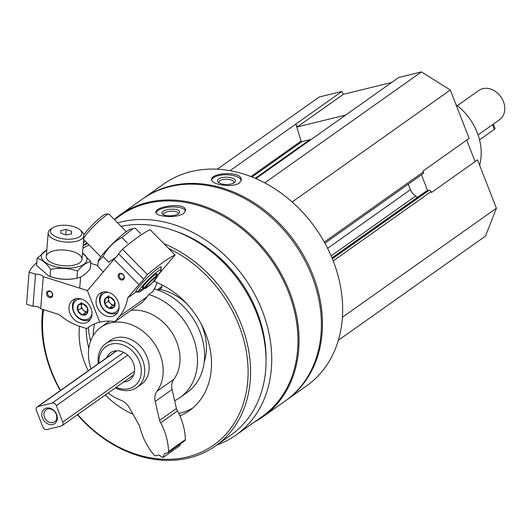 <?xml version="1.0" encoding="UTF-8"?>
<svg xmlns="http://www.w3.org/2000/svg" width="531" height="531" viewBox="0 0 531 531"><rect width="100%" height="100%" fill="white"/><g stroke="black" fill="none" stroke-linecap="round" stroke-linejoin="round"><path stroke-width="0.8" d="M391.739 82.438L343.318 94.326L341.944 91.425L319.224 97.007L217.245 169.203M422.636 173.896A1.792 1.427 -125.3 0 0 423.034 173.717A1.792 1.427 -125.3 0 0 423.419 171.905L423.068 171.002L469.158 138.365L450.301 90.011L421.461 71.904L398.741 77.48L255.909 178.602M475.106 161.603L466.716 140.098M338.36 340.271L485.48 236.109L496.399 208.238L477.542 159.877L431.451 192.507L431.099 191.605A1.792 1.427 -125.3 0 0 429.041 190.317L426.771 190.875A1.792 1.427 -125.3 0 0 426.373 191.054L331.968 257.887M216.787 445.051A123.026 97.863 -125.3 0 0 235.903 435.141A123.026 97.863 -125.3 0 0 262.287 310.794A123.026 97.863 -125.3 0 0 117.643 222.861M85.358 241.16A123.026 97.863 -125.3 0 0 83.307 243.158M235.903 435.141L262.135 416.57A123.026 97.863 -125.3 0 0 288.525 292.223A123.026 97.863 -125.3 0 0 119.96 215.745L114.464 219.635M163.322 216.037C171.613 217.179 178.383 216.369 183.626 213.608L185.545 210.395C185.87 201.647 154.548 206.313 155.895 212.466C156.18 214.139 158.656 215.334 163.322 216.037M285.897 400.513A123.657 98.368 -125.3 0 0 286.428 400.135A123.657 98.368 -125.3 0 0 312.951 275.158A123.657 98.368 -125.3 0 0 143.529 198.289A123.657 98.368 -125.3 0 0 142.998 198.667M286.428 400.135L306.639 385.831A123.657 98.368 -125.3 0 0 333.163 260.847A123.657 98.368 -125.3 0 0 163.734 183.985L143.529 198.289M219.097 184.416C227.387 186.281 234.144 185.863 239.368 183.162L241.306 180.002C242.355 170.564 210.754 172.509 211.584 179.644C211.75 181.635 214.258 183.228 219.097 184.416M254.595 421.906A123.657 98.368 -125.3 0 0 263.031 416.702L285.366 400.892A123.657 98.368 -125.3 0 0 311.889 275.908A123.657 98.368 -125.3 0 0 142.467 199.045L120.125 214.856A123.657 98.368 -125.3 0 0 114.271 219.436M263.031 416.702A123.657 98.368 -125.3 0 0 289.554 291.725A123.657 98.368 -125.3 0 0 120.125 214.856M266.038 359.852A116.488 92.659 -125.3 0 0 257.11 312.069A116.488 92.659 -125.3 0 0 174.752 230.912M77.4 414.771A120.072 95.514 -125.3 0 0 215.579 445.907L231.065 434.942A120.072 95.514 -125.3 0 0 256.818 313.589A120.072 95.514 -125.3 0 0 121.121 226.392M215.579 445.907A120.072 95.514 -125.3 0 0 241.333 324.547A120.072 95.514 -125.3 0 0 163.873 243.656M87.668 243.51A120.072 95.514 -125.3 0 0 83.088 245.919M42.792 309.394A120.072 95.514 -125.3 0 0 60.282 390.59M77.685 414.565A118.28 94.087 -125.3 0 0 206.559 449.525A118.28 94.087 -125.3 0 0 239.03 325.523A118.28 94.087 -125.3 0 0 168.573 248.422M89.135 244.997A118.28 94.087 -125.3 0 0 82.902 248.203M43.582 309.646A118.28 94.087 -125.3 0 0 60.567 390.385M179.943 415.886A76.165 60.587 -125.3 0 0 189.321 410.702A76.165 60.587 -125.3 0 0 205.656 333.72A76.165 60.587 -125.3 0 0 153.691 281.311M79.464 326.266A76.165 60.587 -125.3 0 0 88.246 370.784M105.37 394.971A76.165 60.587 -125.3 0 0 132.969 414.193M204.229 361.777A51.972 41.345 -125.3 0 0 202.444 327.129A51.972 41.345 -125.3 0 0 200.612 322.894M187.874 304.9A51.972 41.345 -125.3 0 0 159.738 289.349M88.358 327.474A84.23 66.999 -125.3 0 0 90.582 341.101M174.633 400.713A60.036 47.757 -125.3 0 0 180.002 397.533L187.091 392.515A60.036 47.757 -125.3 0 0 199.968 331.835A60.036 47.757 -125.3 0 0 154.262 289.03M180.002 397.533A60.036 47.757 -125.3 0 0 192.879 336.86A60.036 47.757 -125.3 0 0 148.846 294.526M94.637 323.83A60.036 47.757 -125.3 0 0 93.137 335.725M86.208 328.397A76.165 60.587 -125.3 0 0 88.81 348.283M178.847 413.483A76.165 60.587 -125.3 0 0 192.753 408.027M106.625 357.775A16.667 13.255 54.7 0 1 110.508 352.757A16.667 13.255 54.7 0 1 133.347 363.118A16.667 13.255 54.7 0 1 129.77 379.964A16.667 13.255 54.7 0 1 123.743 381.962M116.156 387.331A24.346 19.368 -125.3 0 0 136.746 383.973A24.346 19.368 -125.3 0 0 139.434 361.624A24.346 19.368 -125.3 0 0 114.942 343.564A24.346 19.368 -125.3 0 0 99.038 363.151M115.393 387.869A26.882 21.386 -125.3 0 0 136.925 387.411A26.882 21.386 -125.3 0 0 142.693 360.244A26.882 21.386 -125.3 0 0 105.861 343.53A26.882 21.386 -125.3 0 0 98.268 363.689M211.63 180.102A14.875 6.08 -179.3 0 1 226.545 174.765A14.875 6.08 -179.3 0 1 241.26 180.494M234.224 182.73A8.961 3.664 -179.3 0 1 226.173 184.503A8.961 3.664 -179.3 0 1 218.4 182.385A8.961 3.664 -179.3 0 1 226.478 177.181A8.961 3.664 -179.3 0 1 234.423 182.578A8.961 3.664 -179.3 0 1 234.224 182.73M219.257 182.963A7.407 3.027 -179.3 0 1 219.011 182.166A7.407 3.027 -179.3 0 1 226.452 179.232A7.407 3.027 -179.3 0 1 233.826 182.352A7.407 3.027 -179.3 0 1 233.56 183.135M156.001 212.944A14.875 5.476 176 0 1 170.471 207.024A14.875 5.476 176 0 1 185.525 210.926M178.562 213.661A8.961 3.299 176 0 1 170.411 215.812A8.961 3.299 176 0 1 162.678 214.365A8.961 3.299 176 0 1 170.564 209.201A8.961 3.299 176 0 1 179.093 213.216A8.961 3.299 176 0 1 178.562 213.661M163.648 214.909A7.407 2.728 176 0 1 163.502 214.444A7.407 2.728 176 0 1 170.703 211.212A7.407 2.728 176 0 1 178.283 213.416A7.407 2.728 176 0 1 178.21 213.893M342.409 317.259L496.399 208.238M417.598 197.266L415.654 196.045A10.753 8.556 -125.3 0 1 410.436 189.693L408.279 184.157M292.143 201.986L450.301 90.011M264.73 182.863L421.461 71.904M310.622 139.865A1.434 1.142 -125.3 0 0 309.739 139.719L301.947 141.638A0.717 0.571 -125.3 0 1 301.097 141.06L295.853 124.055L341.944 91.425M230.009 170.677L295.853 124.055L297.234 126.955L343.318 94.326M427.621 190.662L421.448 174.838M345.648 115.068L297.234 126.955M479.619 165.201A51.972 41.345 -125.3 0 0 477.216 132.597A51.972 41.345 -125.3 0 0 455.996 104.62M29.119 272.151L26.55 304.256L32.975 306.287A6.452 2.834 -175.4 0 1 40.701 308.737L59.353 314.637A53.764 42.765 -125.3 0 0 79.272 326.2L86.799 328.583A50.179 39.918 -125.3 0 1 88.65 327.162A50.179 39.918 -125.3 0 1 99.722 322.138L87.423 290.596L43.27 276.631A6.452 2.834 4.6 0 0 35.544 274.182L29.119 272.151A86.022 37.747 4.6 0 1 36.805 262.672M47.571 293.231A2.808 2.237 -125.3 0 0 48.918 296.052A2.808 2.237 -125.3 0 0 51.626 296.291A2.808 2.237 -125.3 0 0 51.826 292.707A2.808 2.237 -125.3 0 0 48.381 291.711A2.808 2.237 -125.3 0 0 47.571 293.231M97.611 265.493L90.682 263.303M46.516 293.291A3.584 2.854 -125.3 0 0 50.949 297.546A3.584 2.854 -125.3 0 0 51.394 291.984A3.584 2.854 -125.3 0 0 46.516 293.291M91.982 314.505A13.262 10.547 54.7 0 1 88.159 321.693A13.262 10.547 54.7 0 1 71.891 316.967A13.262 10.547 54.7 0 1 72.833 300.048A13.262 10.547 54.7 0 1 85.644 301.19A13.262 10.547 54.7 0 1 91.982 314.505M40.701 308.737L43.27 276.631M32.975 306.287L35.544 274.182M99.742 322.125L87.449 290.596L113.939 259.281L138.91 284.623A6.452 0.783 135.4 0 0 143.549 279.14L147.399 274.58A86.022 10.481 135.4 0 1 175.057 255.006L156.95 276.405M90.609 325.881L86.799 328.583M52.795 227.772A15.724 6.896 4.6 0 0 52.589 227.918A15.724 6.896 4.6 0 0 65.864 239.123A15.724 6.896 4.6 0 0 80.148 229.963A15.724 6.896 4.6 0 0 66.753 225.35A15.724 6.896 4.6 0 0 52.795 227.772L50.764 229.12A17.921 7.865 4.6 0 0 50.525 229.286A17.921 7.865 4.6 0 0 48.182 232.77A17.921 7.865 4.6 0 0 63.8 241.877A17.921 7.865 4.6 0 0 83.5 237.025M83.898 234.948A17.921 7.865 4.6 0 0 81.94 231.616L80.148 229.963M66.236 234.961L60.859 233.262L60.826 230.527L66.176 229.498L71.552 231.197L71.579 233.932L66.236 234.961M71.327 233.979L71.552 231.197M65.751 234.808L66.176 229.498M78.19 305.113L83.068 303.805L87.502 308.06L87.057 313.622L82.179 314.929L77.745 310.675L78.19 305.113A6.206 4.938 54.7 0 1 83.068 303.805A6.206 4.938 54.7 0 1 87.502 308.06A6.206 4.938 54.7 0 1 87.057 313.622A6.206 4.938 54.7 0 1 82.179 314.929A6.206 4.938 54.7 0 1 77.745 310.675A6.206 4.938 54.7 0 1 78.19 305.113L81.734 302.604M92.016 313.881A11.111 8.841 54.7 0 1 81.104 319.058A11.111 8.841 54.7 0 1 72.999 306.321A11.111 8.841 54.7 0 1 81.489 299.006M90.535 319.131A12.545 9.976 54.7 0 1 78.435 318.003A12.545 9.976 54.7 0 1 72.468 305.425A12.545 9.976 54.7 0 1 76.039 298.654M87.502 311.876A5.376 4.275 54.7 0 1 83.506 310.29L85.723 312.414L87.482 311.943M83.506 310.29A5.376 4.275 54.7 0 1 81.515 305.385L81.289 308.166L83.506 310.29M81.621 304.024L81.515 305.385A5.376 4.275 54.7 0 1 81.854 303.978M81.289 308.166L77.745 310.675M85.723 312.414L82.179 314.929M48.885 276.113L50.372 276.658A22.939 10.069 4.6 0 0 74.765 278.616L76.942 278.191C67.829 280.083 58.888 279.525 50.106 276.518L48.885 276.113L36.579 265.427L37.15 258.285C41.843 259.526 46.35 263.223 50.677 269.383C59.791 267.491 68.738 268.049 77.513 271.056C82.146 265.473 86.58 262.334 90.814 261.637L82.584 253.021M90.814 261.637L90.243 268.772C85.617 274.361 81.177 277.501 76.942 278.191L77.513 271.056M46.788 250.22A22.939 10.069 4.6 0 0 44.279 251.628A22.939 10.069 4.6 0 0 48.049 264.046A22.939 10.069 4.6 0 0 75.681 267.372A22.939 10.069 4.6 0 0 82.517 253.075M46.801 250.055L37.15 258.285M48.626 253.002A17.921 7.865 4.6 0 0 48.255 260.495A17.921 7.865 4.6 0 0 63.521 265.752A17.921 7.865 4.6 0 0 79.431 262.991A17.921 7.865 4.6 0 0 73.218 251.701A17.921 7.865 4.6 0 0 48.626 253.002M50.677 269.383L50.106 276.518M144.956 288.074L135.757 292.156L127.712 297.851L138.91 284.623M99.742 322.138A50.179 39.918 -125.3 0 1 114.995 321.66L142.653 302.079L147.167 296.743L119.515 316.323A53.764 42.765 -125.3 0 0 127.712 297.851M147.167 296.743A53.764 42.765 -125.3 0 0 149.032 294.247L152.583 291.738A53.764 42.765 -125.3 0 0 157.13 282.658M154.647 281.656A53.764 42.765 -125.3 0 0 155.092 279.737M123.099 274.686A2.808 2.237 -125.3 0 0 120.019 274.122A2.808 2.237 -125.3 0 0 119.82 277.7A2.808 2.237 -125.3 0 0 123.265 278.702A2.808 2.237 -125.3 0 0 123.099 274.686M161.032 268.401A17.921 2.184 135.4 0 0 161.032 266.934A17.921 2.184 135.4 0 0 147.021 278.052A17.921 2.184 135.4 0 0 135.69 291.897A17.921 2.184 135.4 0 0 135.757 292.156M113.939 259.281A6.452 0.783 -44.6 0 0 118.579 253.798L122.435 249.238A86.022 10.481 -44.6 0 1 150.087 229.657L175.057 255.006M123.119 274.481A3.584 2.854 -125.3 0 0 118.161 275.589A3.584 2.854 -125.3 0 0 122.488 279.976A3.584 2.854 -125.3 0 0 123.119 274.481M100.698 312.367A13.262 10.547 54.7 0 1 99.928 293.397A13.262 10.547 54.7 0 1 116.203 298.123A13.262 10.547 54.7 0 1 115.254 315.042A13.262 10.547 54.7 0 1 100.698 312.367M114.995 321.66L119.515 316.323M122.435 249.238L147.399 274.58M118.579 253.798L143.549 279.14M144.074 287.47A10.215 1.248 -44.6 0 1 142.447 288.134A10.215 1.248 -44.6 0 1 146.602 282.379A10.215 1.248 -44.6 0 1 155.032 274.686A10.215 1.248 -44.6 0 1 157.003 273.79A10.215 1.248 -44.6 0 1 156.32 275.41M144.863 288.028A15.724 1.918 -44.6 0 1 138.777 292.083A15.724 1.918 -44.6 0 1 144.299 283.813A15.724 1.918 -44.6 0 1 157.899 271.301A15.724 1.918 -44.6 0 1 161.006 270.179A15.724 1.918 -44.6 0 1 156.857 276.206M100.777 256.818L83.566 239.342A17.921 2.184 -44.6 0 1 83.473 239.056A17.921 2.184 -44.6 0 1 91.578 228.483A17.921 2.184 -44.6 0 1 105.642 215.752A17.921 2.184 -44.6 0 1 108.809 214.093A17.921 2.184 -44.6 0 1 109.094 214.185L126.312 231.662M83.473 239.056L83.52 235.99A15.724 1.918 -44.6 0 1 90.628 226.717A15.724 1.918 -44.6 0 1 102.968 215.546A15.724 1.918 -44.6 0 1 105.749 214.093L108.809 214.093M158.391 290.304L160.8 288.605A3.584 2.854 -125.3 0 0 161.836 286.548L161.915 284.862M154.86 289.189L154.919 287.809M114.676 301.608L114.039 307.104L109.087 308.212L104.76 303.825L105.39 298.322L110.348 297.214L114.676 301.608A6.206 4.938 54.7 0 1 114.039 307.104A6.206 4.938 54.7 0 1 109.087 308.212A6.206 4.938 54.7 0 1 104.76 303.825A6.206 4.938 54.7 0 1 105.39 298.322A6.206 4.938 54.7 0 1 110.348 297.214A6.206 4.938 54.7 0 1 114.676 301.608M119.11 307.223A11.111 8.841 54.7 0 1 108.589 312.553A11.111 8.841 54.7 0 1 100.06 300.506A11.111 8.841 54.7 0 1 108.583 292.355M117.63 312.48A12.545 9.976 54.7 0 1 102.284 307.98A12.545 9.976 54.7 0 1 103.133 292.004M114.57 305.225A5.376 4.275 54.7 0 1 110.468 303.506L112.632 305.703L114.557 305.272M110.468 303.506A5.376 4.275 54.7 0 1 108.623 298.561L108.304 301.309L110.468 303.506M108.755 297.38L108.623 298.561A5.376 4.275 54.7 0 1 108.935 297.353M108.304 301.309L104.76 303.825M112.632 305.703L109.087 308.212M108.935 295.813L105.39 298.322M115.924 257.276L108.609 262.155L103.06 256.519C107.395 248.269 113.647 241.93 121.825 237.496L133.188 228.542L135.126 228.078L140.675 233.713M103.153 271.759L97.604 266.124L98.388 260.787A22.939 2.794 -44.6 0 1 109.393 246.948A22.939 2.794 -44.6 0 1 126.697 231.39A22.939 2.794 -44.6 0 1 130.321 229.326L133.188 228.542M98.142 261.644L103.06 256.519M121.825 237.496L127.374 243.132M478.059 134.914L499.571 119.687A17.921 14.257 -125.3 0 0 503.415 101.574A17.921 14.257 -125.3 0 0 478.862 90.436L457.35 105.662M38.006 406.56A3.584 2.854 -125.3 0 0 37.216 406.919A3.584 2.854 -125.3 0 0 36.447 410.536L42.845 426.957A3.584 2.854 -125.3 0 0 46.967 429.546L61.165 426.061A3.584 2.854 -125.3 0 0 61.961 425.703A3.584 2.854 -125.3 0 0 62.724 422.079L56.326 405.657A3.584 2.854 -125.3 0 0 52.204 403.069L38.006 406.56L116.833 350.752M56.684 414.565A8.961 7.129 -125.3 0 0 43.263 410.071A8.961 7.129 -125.3 0 0 48.812 424.289A8.961 7.129 -125.3 0 0 56.684 414.565M479.533 139.865L494.321 129.398A5.376 0.976 -21.3 0 0 495.071 128.489L493.359 124.088M56.226 414.326A7.407 5.894 -125.3 0 0 46.071 409.72A7.407 5.894 -125.3 0 0 45.547 419.171A7.407 5.894 -125.3 0 0 54.633 421.813A7.407 5.894 -125.3 0 0 56.226 414.326M91.04 368.813A43.011 34.216 -125.3 0 1 100.963 327.235A43.011 34.216 -125.3 0 1 150.333 338.254A43.011 34.216 -125.3 0 1 156.924 391.294A14.337 11.403 -125.3 0 0 155.225 401.409L172.064 389.488A14.337 11.403 -125.3 0 1 173.77 379.373A43.011 34.216 -125.3 0 0 172.402 333.402A43.011 34.216 -125.3 0 0 130.978 310.35M155.225 401.409L159.572 420.406L176.411 408.485L172.064 389.488M159.572 420.406A5.376 4.275 -125.3 0 0 160.701 422.835L177.54 410.908A5.376 4.275 -125.3 0 1 176.411 408.485M184.443 440.916A1.792 1.427 -125.3 0 0 184.841 440.737A1.792 1.427 -125.3 0 0 185.359 439.588A57.348 45.62 -125.3 0 0 177.54 410.908M108.158 392.993A43.011 34.216 -125.3 0 0 120.743 400.182A14.337 11.403 -125.3 0 1 129.345 407.768L139.275 425.391A5.376 4.275 -125.3 0 1 140.071 427.9A57.348 45.62 -125.3 0 0 154.023 455.074A1.792 1.427 -125.3 0 0 155.722 455.757L158.822 454.994L162.944 457.583L164.504 453.6L167.604 452.837A1.792 1.427 -125.3 0 0 168.002 452.658A1.792 1.427 -125.3 0 0 168.519 451.509A57.348 45.62 -125.3 0 0 160.701 422.835M162.944 457.583L179.783 445.662L180.513 443.797M136.925 387.411L141.346 384.285A26.882 21.386 -125.3 0 0 147.114 357.111A26.882 21.386 -125.3 0 0 110.282 340.404L105.861 343.53M333.189 260.927L431.099 191.605M332.34 258.776L429.041 190.317M332.001 257.966L426.771 190.875M331.125 255.889L415.654 196.045M327.607 248.329L410.436 189.693M324.302 242.076L423.419 171.905M255.232 178.31L309.739 139.719M252.013 176.982L301.947 141.638M250.951 176.564L301.097 141.06M144.817 287.994C147.572 286.607 141.054 292.315 151.972 283.069C161.424 272.383 155.225 278.357 156.831 276.16A8.436 1.029 135.4 0 0 155.191 276.883A8.436 1.029 135.4 0 0 146.078 285.698A8.436 1.029 135.4 0 0 144.817 287.994L142.998 286.707M155.238 277.733A7.726 0.943 135.4 0 0 145.906 287.198A7.726 0.943 135.4 0 0 152.523 282.512A7.726 0.943 135.4 0 0 155.238 277.733M157.13 289.88L161.836 286.548M62.724 422.079L134.549 371.229M56.326 405.657L127.732 355.106M52.204 403.069L123.756 352.418M492.489 124.699L494.321 129.398M156.924 391.294L173.77 379.373M168.519 451.509L185.359 439.588M86.925 242.753L83.128 245.448M324.912 243.178L423.034 173.717M79.71 288.16L80.599 277.009M82.013 259.34L83.613 239.388M46.283 256.48L48.182 232.77M161.006 270.179L161.052 267.12M138.777 292.083L135.717 292.083M156.831 276.16L155.57 274.321M37.216 406.919L116.535 350.759M61.961 425.703L133.659 374.939M168.002 452.658L184.841 440.737M100.963 327.235L109.592 321.129"/></g></svg>
